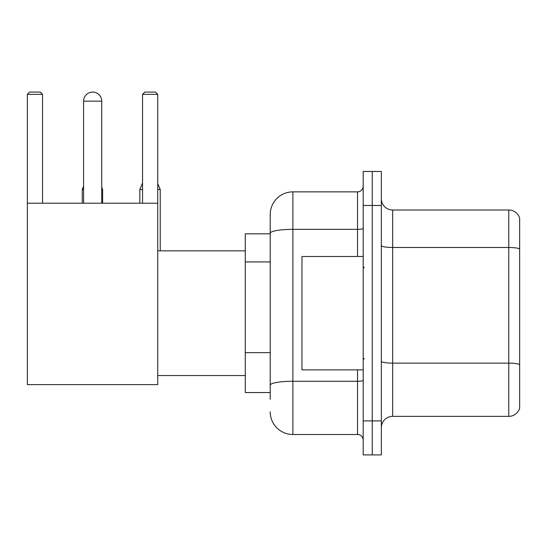 <?xml version="1.0" encoding="UTF-8"?>
<svg xmlns="http://www.w3.org/2000/svg" width="547" height="547" viewBox="0 0 547 547"><rect width="100%" height="100%" fill="white"/><g stroke="black" fill="none" stroke-linecap="round" stroke-linejoin="round"><path stroke-width="0.82" d="M270.211 399.351L270.211 233.282L270.211 233.815L245.268 233.815L245.268 392.548L270.211 392.548M363.187 420.896L363.187 454.913L372.254 454.913L372.254 420.896L372.254 454.913L381.327 454.913L381.327 420.896L372.254 420.896L372.254 205.474L372.254 420.896L363.187 420.896L363.187 205.474L372.254 205.474L372.254 171.457L372.254 205.474L381.327 205.474L381.327 420.896M381.327 205.474L381.327 171.457L363.187 171.457L363.187 205.474M357.512 256.495L357.512 229.343L292.891 229.343A22.673 3.938 180 0 0 270.211 233.282L270.211 214.54A22.673 22.673 0 0 1 292.891 191.867L292.891 434.503L357.512 434.503L357.512 369.875M292.891 191.867L357.512 191.867A5.668 5.668 0 0 0 363.187 186.199M270.211 389.149L270.211 385.211A22.673 3.938 180 0 1 292.891 381.273L357.512 381.273A5.668 0.985 0 0 0 363.187 380.288M270.211 214.54L270.211 227.012M363.187 440.171A5.668 5.668 0 0 0 357.512 434.503M292.891 434.503A22.673 22.673 0 0 1 270.211 411.823M381.327 427.699A11.337 11.337 0 0 1 392.664 416.363L508.765 416.363L508.765 210.007L392.664 210.007A11.337 11.337 0 0 1 381.327 198.67A11.337 11.337 0 0 0 392.664 210.007L392.664 416.363M519.65 218.171A11.337 11.337 0 0 0 508.765 210.007A11.337 11.337 0 0 1 519.65 218.171L519.65 408.199A11.337 11.337 0 0 1 508.765 416.363M519.65 249.056L519.65 364.548A11.337 1.969 180 0 0 508.765 363.133L392.664 363.133A11.337 1.969 -0 0 1 381.327 361.164M83.588 101.161A9.073 9.073 0 0 1 92.655 92.087A9.073 9.073 0 0 1 101.728 101.161L83.588 101.161L83.588 203.204M101.728 203.204L101.728 101.161M27.35 203.204L157.741 203.204L157.741 384.616L27.35 384.616L27.35 94.358L29.62 92.087L40.273 92.087L42.543 94.358L27.35 94.358M42.543 203.204L42.543 94.358M157.741 94.358L142.548 94.358L144.811 92.087L155.471 92.087L157.741 94.358L157.741 203.204M142.548 94.358L142.548 203.204M90.399 92.375A7.371 7.371 0 0 1 92.429 92.087A7.371 7.371 0 0 1 92.539 92.094M102.638 203.204L102.638 189.488L101.728 189.488M82.228 203.204L82.228 189.488L83.588 189.488M157.741 189.488L160.23 189.488L160.23 250.827M139.827 203.204L139.827 189.488L142.548 189.488M363.187 256.495L301.958 256.495L301.958 369.875L363.187 369.875M270.211 261.924L245.268 261.924M270.211 352.63L245.268 352.63M363.187 228.359A5.668 0.985 0 0 1 357.512 229.343L357.512 191.867M519.65 248.899A11.337 1.969 180 0 0 508.765 247.483L392.664 247.483A11.337 1.969 0 0 1 381.327 245.514M157.741 375.543L245.268 375.543M157.741 250.827L245.268 250.827M101.728 187.306L102.638 189.488M83.588 186.219L82.228 189.488M157.741 183.498L160.23 189.488M142.548 182.951L139.827 189.488M364.316 267.832L363.187 266.697M364.316 358.538L363.187 359.666"/></g></svg>
